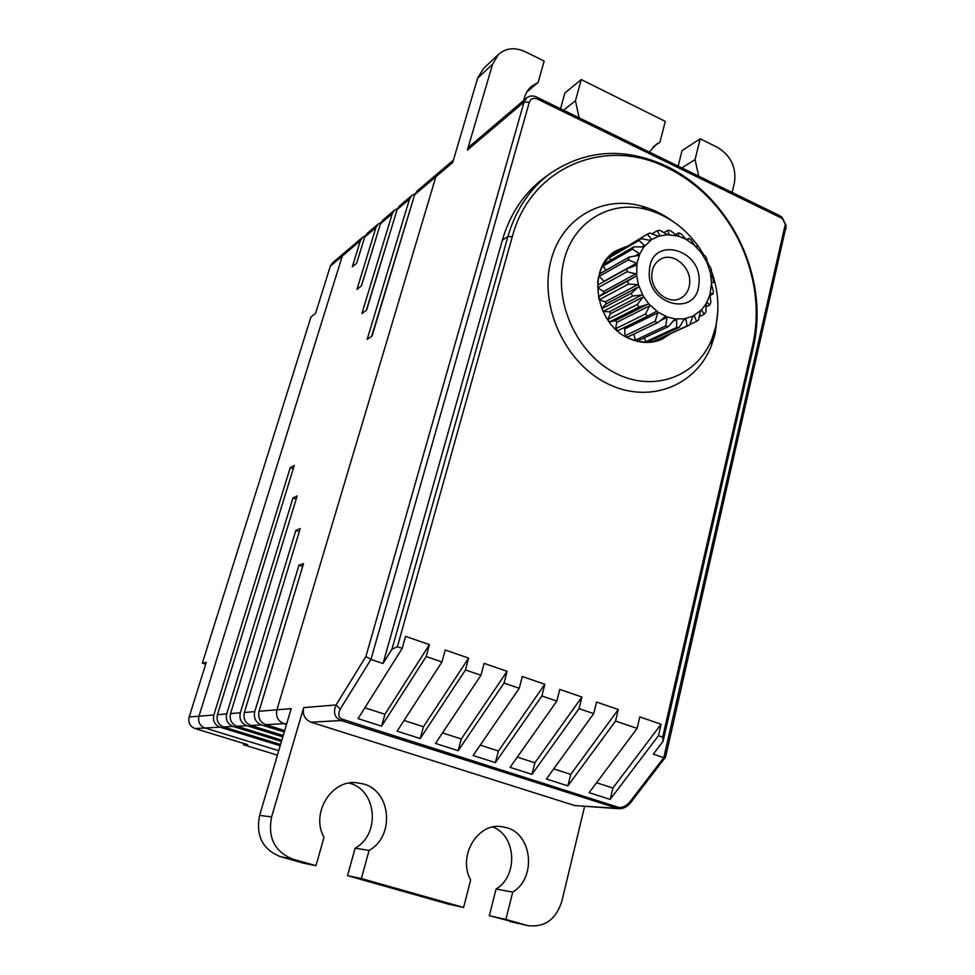 <?xml version="1.0" encoding="UTF-8"?>
<svg xmlns="http://www.w3.org/2000/svg" width="975" height="975" viewBox="0 0 975 975"><rect width="100%" height="100%" fill="white"/><g stroke="black" fill="none" stroke-linecap="round" stroke-linejoin="round"><path stroke-width="1.46" d="M666.803 166.311C682.878 174.208 697.381 184.921 710.3 198.473C733.456 223.324 748.191 252.44 754.516 285.809C758.257 306.832 757.904 327.234 753.456 347.003L663.061 741.317L662.695 737.124L752.663 345.126C757.014 325.76 757.368 305.76 753.699 285.151C747.496 252.44 733.042 223.897 710.348 199.534C697.686 186.262 683.475 175.756 667.717 168.029C606.413 136.256 530.802 166.213 512.265 236.767L397.398 646.754L391.938 649.253L507.938 236.425C515.836 209.442 530.01 188.394 550.448 173.282C586.304 149.382 625.085 147.054 666.803 166.311M315.973 865.69L292.914 859.17L280.447 856.684L303.03 863.07L315.973 865.69L324.005 837.354C310.635 813.869 330.744 780.146 355.96 782.645L363.431 783.949C391.109 790.969 395.119 836.209 369.086 850.432L355.132 848.201L347.514 875.648L447.793 903.996L463.588 907.457L470.657 879.901C457.519 856.623 477.226 822.924 501.211 826.593L506.549 827.665C532.362 834.161 536.701 878.024 512.716 892.101L496.056 889.029C518.432 875.94 516.238 835.685 492.887 827.032M355.132 848.201C380.689 834.332 376.813 790.091 349.672 783.242L349.074 783.059M661.793 338.374L658.454 340.604M670.13 333.974L661.842 339.276C651.8 343.663 641.209 343.517 630.045 338.837C594.677 325.248 586.012 266.053 616.773 250.441L625.779 246.748M699.185 247.577C685.376 228.053 667.948 215.377 646.912 209.564C611.154 199.68 574.08 220.984 564.318 259.265C552.788 300.69 576.518 353.535 615.225 373.072C653.786 393.096 697.539 376.399 712.055 338.544L715.528 327.466C719.733 308.807 718.307 289.855 711.238 270.611M672.141 220.874C662.391 213.805 651.995 208.833 640.977 205.944C602.233 195.219 561.88 218.217 551.18 259.752C538.553 304.688 564.354 362.091 606.426 383.163C648.351 404.771 695.772 386.453 711.457 345.467L715.211 333.462L717.795 311.415M365.893 656.528L524.062 102.034L526.695 97.866C529.547 95.648 532.85 95.379 536.591 97.061L779.573 215.609L782.011 217.254L786.24 225.749L665.535 757.136L663.792 757.685L785.289 224.348L782.559 218.875L780.999 217.815L537.383 99.048C533.471 97.561 530.79 98.633 529.327 102.253L370.963 659.441L365.893 656.528L336.058 704.949L340.178 709.178L370.963 659.441L383.029 663.487L502.32 240.277C510.193 213.476 524.294 192.562 544.623 177.535L550.448 173.282M496.056 889.029L489.328 915.732L528.072 925.653C544.708 927.53 555.957 919.462 561.795 901.448L584.61 806.471M665.535 757.136L632.361 800.365L629.655 802.206C625.463 806.557 621.599 808.226 618.053 807.215L342.493 719.27C338.593 717.892 337.825 714.529 340.178 709.178M732.103 192.453L734.407 182.861C736.576 167.517 730.933 155.695 717.466 147.371L700.221 138.791L695.053 159.571L698.746 176.17M663.061 741.317L653.287 754.15L663.792 757.685L629.655 802.206M632.361 800.365C628.534 806.142 623.951 808.921 618.601 808.689L574.823 805.582L311.001 722.182C304.773 719.477 302.335 714.614 303.688 707.606L271.598 816.916C267.577 837.708 274.682 851.784 292.914 859.17M280.447 856.684C262.592 849.469 255.645 835.721 259.606 815.417L291.184 708.63L276.912 709.8L435.849 176.78L438.275 173.002L435.849 176.78L276.912 709.8C275.608 716.467 277.924 721.086 283.883 723.669L286.492 724.486L283.883 723.669C277.924 721.086 275.608 716.467 276.912 709.8L259.033 711.263C257.753 717.71 259.996 722.17 265.773 724.657L284.7 730.568M453.387 160.156L416.995 191.088L414.619 194.768L452.692 162.508L477.628 78.183L483.49 68.506L498.53 54.356L492.594 64.204L467.391 150.065L469.889 146.14L526.695 97.866M709.361 265.992L706.887 260.642M704.084 255.377L700.087 248.918M613.714 252.452L617.48 251.002M347.514 875.648L361.359 878.536L369.086 850.432M489.328 915.732L505.903 919.425L512.716 892.101M618.601 808.689L341.128 720.537C334.583 717.673 332.902 712.481 336.058 704.949L303.688 707.606M700.221 138.791L682.049 150.613L678.149 166.128M681.83 167.919L695.053 159.571M563.55 110.212L575.433 100.754L579.15 117.817M523.794 100.327C524.916 94.514 527.512 89.822 531.582 86.251L538.102 82.4L526.744 92.137M498.53 54.356C506.098 47.933 515.019 47.068 525.318 51.748L544.148 61.108L538.102 82.4M649.387 152.088L656.333 144.227L659.917 142.289L653.189 146.847M560.515 108.725L564.903 92.93L581.258 79.584L665.279 121.4L659.917 142.289M581.258 79.584L575.433 100.754M526.744 925.324L505.903 919.425M463.588 907.457L361.359 878.536M364.882 707.789L384.942 714.285L429.439 644.597L405.563 636.395L402.212 648.399L358.069 718.624L381.591 726.168L426.16 656.553L441.967 661.94L445.209 650.02L468.634 658.076L465.465 669.947L480.98 675.236L484.112 663.39L507.097 671.3L504.038 683.085L519.261 688.265L522.283 676.516L544.842 684.267L541.893 695.979L556.835 701.074L559.747 689.398L581.904 697.015L579.053 708.63L593.726 713.639L596.542 702.049L618.296 709.52L615.542 721.061L637.114 728.41L639.807 716.918L661.087 724.23L658.454 735.686L610.167 799.415L612.909 788.044L661.087 724.23M637.114 728.41L589.132 792.675L610.167 799.415M596.554 782.754L612.909 788.044M553.715 768.885L570.728 774.394L618.296 709.52M570.728 774.394L567.877 785.874L615.542 721.061M593.726 713.639L546.402 778.988L567.877 785.874M517.311 757.112L534.897 762.803L581.904 697.015M534.897 762.803L531.948 774.357L579.053 708.63M556.835 701.074L510.083 767.349L531.948 774.357M480.236 745.119L498.42 751.006L544.842 684.267M498.42 751.006L495.373 762.633L541.893 695.979M519.261 688.265L473.119 755.503L495.373 762.633M442.492 732.908L461.285 738.989L507.097 671.3M461.285 738.989L458.14 750.701L504.038 683.085M480.98 675.236L435.472 743.438L458.14 750.701M404.04 720.464L423.467 726.741L468.634 658.076M423.467 726.741L420.213 738.55L465.465 669.947M441.967 661.94L397.117 731.14L420.213 738.55M429.439 644.597L426.16 656.553M384.942 714.285L381.591 726.168M528.072 925.653L509.791 921.521M658.454 735.686L662.695 737.124M397.398 646.754L402.212 648.399M391.938 649.253L383.029 663.487M621.831 249.039L616.419 251.599C605.646 258.217 599.393 268.637 597.651 282.86M638.966 286.382L631.288 293.231L632.543 296.108L642.647 294.877L643.744 296.303L637.272 304.468L639.088 307.015L648.875 303.932L658.088 312.219L667.132 316.924L675.053 318.91L684.389 318.813L693.042 316.095L701.525 309.879L706.241 303.652L709.983 294.755L711.531 283.079L710.373 272.61L706.973 262.397L701.549 253.086L694.432 245.225L686.022 239.302L678.368 236.121L667.485 234.658L658.503 236.255L651.678 239.582L643.878 246.907L639.807 253.841L636.967 263.469L636.651 275.706L638.43 284.676L642.647 294.877M637.272 304.468L607.73 319.495L610.521 313.389L609.278 311.817L603.147 311.427L601.928 308.636L606.182 303.396L605.231 301.884L599.174 299.8L598.589 296.863L604.11 292.866L603.44 291.488L597.846 287.844L597.931 284.944L627.108 268.734L627.023 271.733L636.492 273.975M689.654 283.506C688.947 290.501 685.852 295.449 680.392 298.374C668.009 305.297 649.935 289.721 651.897 273.646C652.604 266.967 655.493 262.153 660.575 259.192C673.018 251.611 691.568 267.235 689.654 283.506M698.953 283.238C697.734 318.374 645.462 305.321 649.435 270.258C651.373 234.902 702.926 249.039 698.953 283.238M658.503 236.255L649.716 233.049L647.4 234.171L651.678 239.582M650.459 240.423L640.868 238.668L638.954 240.447L644.828 245.712M643.878 246.907L633.86 246.833L632.483 249.186L639.807 253.841M639.198 255.316L629.168 257.071L628.412 259.837L636.967 263.469M636.724 265.127L627.108 268.734M636.651 275.706L627.827 281.044L628.436 284.091L638.43 284.676M643.561 296.498L648.875 303.932M650.045 305.248L645.377 314.06L647.644 316.083L656.711 311.232M658.088 312.219L655.078 321.348L657.638 322.737L665.596 316.339M667.132 316.924L665.718 325.906L668.411 326.576L675.053 318.91M676.589 319.069L676.638 327.454L679.27 327.356L684.389 318.813M685.852 318.557L687.107 325.918L689.544 325.077L693.042 316.095M694.346 315.413L696.503 321.433L698.575 319.91L700.464 310.928M701.525 309.879L704.23 314.303L705.815 312.183L706.241 303.652M706.985 302.311L709.824 304.98L710.848 302.421L709.983 294.755M710.385 293.195L712.981 294.084L713.359 291.233L711.506 284.761M711.531 283.079L713.517 282.25L713.237 279.289L710.714 274.304M710.373 272.61L711.409 270.233L710.495 267.321L707.667 264.006M706.973 262.397L706.777 258.728L705.291 256.059L702.561 254.512M701.549 253.086L699.928 248.454L697.942 246.188L695.675 246.37M694.432 245.225L691.238 240.021L688.886 238.29L687.448 240.118M686.022 239.302L681.257 233.963L678.661 232.879L678.368 236.121M676.857 235.706L670.568 230.661L667.899 230.295L668.996 234.646M667.485 234.658L659.831 230.332L657.26 230.722L659.904 235.828M651.873 233.842L657.26 230.722M617.906 252.001L647.4 234.171M640.868 238.668L609.57 257.498L638.954 240.447M610.545 260.276L609.57 257.498M633.86 246.833L604.585 263.713L603.232 265.992L632.483 249.186M605.877 270.294L603.232 265.992M629.168 257.071L599.978 273.646L599.235 276.327L628.412 259.837M604.159 281.483L599.235 276.327M597.846 287.844L627.023 271.733M627.827 281.044L598.589 296.863M599.174 299.8L628.436 284.091M631.288 293.231L601.928 308.636M603.147 311.427L632.543 296.108M645.377 314.06L615.603 328.733L616.834 322.164L615.31 320.617L609.485 321.945L607.73 319.495M609.485 321.945L639.088 307.015M647.644 316.083L617.797 330.696L615.603 328.733M655.078 321.348L625.036 335.766L624.707 328.977L623.878 327.71M657.638 322.737L627.522 337.094L625.036 335.766M665.718 325.906L635.408 340.129L633.762 334.12M668.411 326.576L638.028 340.763L635.408 340.129M676.638 327.454L646.047 341.579L644.134 337.911M679.27 327.356L648.631 341.482L646.047 341.579M687.107 325.918L656.273 340.056L655.017 338.532M689.544 325.077L656.273 340.056M696.503 321.433L689.764 324.517M704.23 314.303L699.27 316.582M709.824 304.98L706.071 306.747M712.981 294.084L710.044 295.486M713.517 282.25L711.384 283.298M686.303 239.716L688.886 238.29M675.517 234.646L678.661 232.879M663.853 232.611L667.899 230.295M624.756 336.119C637.162 342.932 649.155 343.858 660.709 338.886L666.071 335.827M371.646 336.326L412.608 201.435M366.308 310.306L395.046 216.389M361.335 286.004L378.337 230.709M281.483 741.439L233.025 726.448C227.589 724.12 225.481 719.94 226.712 713.919L292.975 497.92L297.156 495.934L230.527 713.602C229.283 719.684 231.404 723.889 236.888 726.241L281.86 740.171M293.292 468.719L290.27 467.586L294.292 465.441L217.449 714.675C216.231 720.586 218.303 724.681 223.641 726.96L280.568 744.534M230.77 712.81L296.205 499.029M282.835 736.881L246.821 725.693C241.239 723.304 239.07 719.002 240.325 712.798L295.864 530.388L300.215 528.596L244.359 712.469C243.104 718.721 245.286 723.06 250.904 725.473L283.238 735.528M244.384 712.396L299.349 531.46M284.273 732.018L261.434 724.9C255.706 722.426 253.476 718.002 254.755 711.616L298.959 565.22L303.493 563.66L259.033 711.263M258.875 711.872L302.713 566.268M299.106 531.558L295.864 530.388M296.108 499.078L292.975 497.92M414.619 194.768L372.06 336.034L367.161 339.349L409.512 199.095L411.877 195.439L399.433 206.017L397.105 209.613L366.576 310.123L361.883 313.523L392.267 213.708L394.582 210.137L382.773 220.167L380.494 223.689L361.445 285.919L356.935 289.392L375.899 227.577L378.178 224.079L366.966 233.598L364.723 237.047L356.631 263.262L352.316 266.784L360.36 240.74L362.59 237.315L365.162 235.926M378.178 224.079L380.896 222.629M394.582 210.137L397.471 208.638M411.877 195.439L414.936 193.879M302.323 566.402L298.959 565.22M290.27 467.586L213.842 714.98C212.635 720.842 214.683 724.9 219.997 727.155L280.215 745.729M243.86 743.498L243.47 744.766L247.748 744.693L194.976 728.532C189.93 726.387 187.98 722.548 189.15 717.003L206.261 662.378L202.337 663.158L310.964 316.997L315.534 313.402L330.33 266.187L332.475 262.909L344.48 252.708L342.298 256.047L344.48 252.708L362.59 237.315M189.15 717.003L198.973 716.198L342.298 256.047L198.973 716.198C197.791 721.866 199.777 725.802 204.921 727.984C199.777 725.802 197.791 721.866 198.973 716.198L213.842 714.98M278.752 750.665L204.921 727.984L278.752 750.665M243.47 744.766L277.424 755.15M202.337 663.158L205.676 664.231M502.32 240.277L507.938 236.425L512.265 236.767M753.456 347.003L752.663 345.126M529.327 102.253L524.062 102.034L467.391 150.065M537.383 99.048L536.591 97.061M780.999 217.815L779.573 215.609M785.155 226.529L786.021 229.137M271.598 816.916L259.606 815.417M477.628 78.183L492.594 64.204M574.823 805.582L616.395 808.275L618.053 807.215M311.001 722.182L341.128 720.537L342.493 719.27M286.784 723.511L265.773 724.657M642.074 294.877L609.278 311.817M659.831 235.523L658.527 236.279M651.507 239.253L649.642 240.313M644.56 245.371L641.83 246.931M639.454 253.524L634.896 256.108M636.529 263.201L604 281.275M635.993 273.768L603.44 291.488M603.622 293.707L636.188 276.071M637.869 284.566L605.231 301.884M605.914 304.066L638.576 286.821M610.411 313.804L643.244 296.936M648.302 304.029L615.31 320.617M616.809 322.286L649.862 305.772M624.707 328.977L658.003 312.743M659.953 320.86L667.132 317.423M672.957 321.275L676.662 319.532M683.609 320.044L685.986 318.935M692.847 316.485L694.517 315.705M700.525 310.623L701.72 310.062M706.375 302.762L707.18 302.396M669.008 234.414L668.07 234.951M223.641 726.96L233.025 726.448M236.888 726.241L246.821 725.693M250.904 725.473L261.434 724.9M244.359 712.469L254.755 711.616M230.527 713.602L240.325 712.798M217.449 714.675L226.712 713.919M364.723 237.047L375.899 227.577M380.494 223.689L392.267 213.708M397.105 209.613L409.512 199.095M330.33 266.187L360.36 240.74M194.976 728.532L219.997 727.155M712.055 338.544L711.457 345.467M710.348 199.534L710.3 198.473M753.699 285.151L754.516 285.809M782.559 218.875L782.011 217.254M785.289 224.348L786.24 225.749M646.912 209.564L640.977 205.944M709.837 270.392L711.08 270.952M700.257 251.392L700.525 250.136"/></g></svg>
